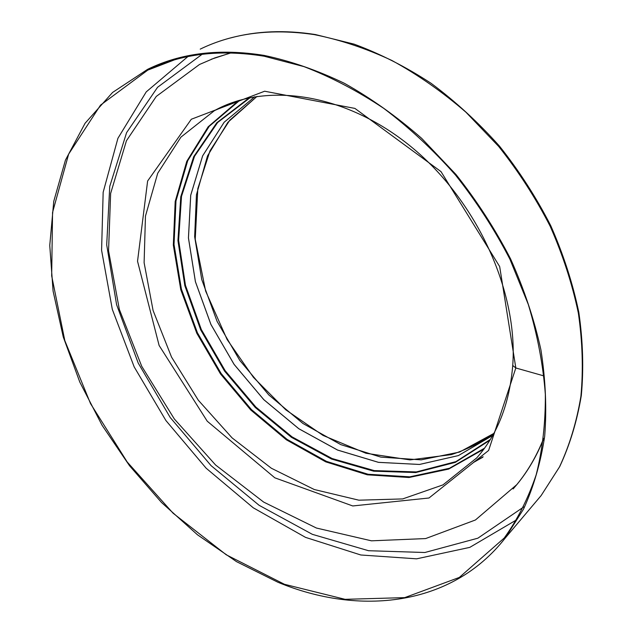 <?xml version="1.0" encoding="UTF-8"?>
<svg xmlns="http://www.w3.org/2000/svg" width="633" height="633" viewBox="0 0 633 633"><rect width="100%" height="100%" fill="white"/><g stroke="black" fill="none" stroke-linecap="round" stroke-linejoin="round"><path stroke-width="0.95" d="M277.927 582.257C359.378 616.099 451.527 606.382 504.968 538.374L523.499 509.169C533.548 487.181 540.606 462.921 544.673 436.39C546.865 408.799 545.614 379.942 540.914 349.827C534.197 319.356 524.069 289.012 510.53 258.802C495.156 229.091 476.989 201.001 456.021 174.534L421.681 138.358C396.986 116.725 371.239 98.384 344.439 83.327C317.426 70.334 290.65 61.021 264.096 55.403C219.841 48.314 181.022 52.95 147.647 69.313L112.579 92.45L85.067 123.277L65.452 160.109L53.758 201.341L49.754 245.454L53.085 291.085L63.268 336.985L79.79 382.055L102.079 425.289L129.543 465.746L161.573 502.539L197.48 534.798L236.544 561.661L277.927 582.257M264.119 56.21C219.912 49.113 181.141 53.742 147.806 70.105L100.52 105.133L68.641 154.128L52.555 212.451L51.677 275.853L64.819 340.633L90.535 403.617L127.193 461.987L173.07 513.197L226.234 554.785L284.47 584.299L345.072 599.324L404.709 597.623L459.329 577.431L504.24 538.01C517.517 519.535 528.167 498.456 536.183 474.782C542.489 449.794 545.543 422.979 545.337 394.351C543.154 364.98 537.472 335.015 528.302 304.457L509.897 259.174C494.563 229.542 476.451 201.516 455.546 175.112C433.328 150.021 409.409 127.787 383.796 108.401C357.582 90.915 330.98 76.989 303.975 66.615L264.119 56.21M232.248 102.633L214.516 110.577L180.927 137.132L157.712 173.268L145.463 216.082L144.11 262.711L153.091 310.51L171.527 357.075L198.295 400.198L232.074 437.87L271.328 468.222L314.292 489.523L358.879 500.189L402.683 498.923L442.95 484.894L476.673 457.952C497.546 434.46 509.565 403.632 512.73 365.478L515.832 367.979L543.984 375.931L515.832 367.979L488.613 450.459L428.992 497.997L352.747 505.957L274.841 477.828L207.244 421.206L159.112 345.46L137.535 261.255L147.624 181.006L191.308 119.249L264.641 91.223L354.923 108.417L441.003 171.614L499.674 266.58L515.832 367.979L512.73 365.478C518.229 291.9 477.219 200.89 411.308 146.919C345.349 92.75 265.789 82.029 214.516 110.577L235.049 101.668M543.644 438.392C536.721 455.871 527.764 471.284 516.789 484.641L475.438 519.986L425.629 538.572L371.429 540.819L316.429 528.041L263.652 502.08L215.6 465.01L174.36 419.006L141.745 366.333L119.336 309.387L108.559 250.771L110.633 193.445L126.434 140.755L156.264 96.438L199.506 64.479L214.793 57.912L231.045 52.887M543.565 439.033C536.689 456.108 527.867 471.189 517.106 484.285L513.126 488.953M211.24 59.265L230.816 52.879M533.366 504.77L541.144 495.56L559.501 466.917C569.51 445.474 576.647 421.926 580.912 396.282C583.373 369.664 582.518 341.939 578.356 313.09C572.248 283.956 562.856 255.012 550.172 226.274C535.708 198.05 518.53 171.416 498.638 146.373L465.935 112.215C442.348 91.825 417.669 74.583 391.906 60.483C365.89 48.345 340 39.721 314.253 34.609C271.264 28.256 233.253 33.09 200.218 49.129M202.125 54.28L157.57 87.283L126.592 132.637L109.746 186.387L106.7 244.821L116.591 304.679L138.223 363.081L170.222 417.511L211.074 465.643L259.103 505.292L312.362 534.339L368.541 550.718L424.838 552.506L477.86 538.192L523.697 506.978M187.835 56.614L146.247 91.872L117.912 138.318L103.163 192.25L101.589 250.264L112.31 309.363L134.18 366.903L165.925 420.557L206.136 468.198L253.263 507.801L305.533 537.377L360.834 554.991L416.617 558.828L469.797 547.371L516.789 519.709M493.795 433.455L459.542 452.073L421.119 459.859L380.844 457.121L340.839 444.643L302.954 423.493L268.803 394.937L239.772 360.399L217.079 321.39L201.753 279.564L194.655 236.71L196.444 194.782L207.521 155.9L227.88 122.327L257.045 96.374M254.759 96.746L224.153 122.232L202.615 155.876L190.707 195.241L188.436 237.937L195.407 281.709L210.924 324.492L234.083 364.394L263.795 399.676L298.784 428.731L337.579 450.071L378.471 462.359L419.481 464.464L458.371 455.602L492.672 435.472L458.371 455.586L419.489 464.448L378.479 462.335L337.595 450.047L298.8 428.707L263.819 399.66L234.107 364.379L210.947 324.476L195.431 281.701L188.46 237.929L190.731 195.241L202.639 155.876L224.169 122.232L254.767 96.746M490.33 439.444L455.926 461.623L416.356 471.925L374.285 470.62L332.127 458.537L292.042 436.865L255.851 407.043L225.15 370.669L201.294 329.469L185.461 285.293L178.617 240.184L181.505 196.372L194.529 156.28L217.665 122.486L250.233 97.601M489.807 440.299L455.349 462.359L415.746 472.558L373.66 471.174L331.518 459.028L291.433 437.316L255.257 407.47L224.557 371.088L200.693 329.88L184.836 285.712L177.944 240.603L180.769 196.768L193.722 156.644L216.771 122.786L249.252 97.806M484.482 448.219L449.446 468.27L409.812 476.839L368.066 474.259L326.478 461.37L287.026 439.349L251.412 409.551L221.123 373.478L197.417 332.76L181.41 289.139L174.028 244.512L175.974 200.962L187.692 160.75L209.214 126.315L240.002 100.117M483.747 449.216L448.655 469.085L409.013 477.504L367.298 474.813L325.75 461.861L286.345 439.793L250.771 409.994L220.498 373.937L196.8 333.251L180.769 289.669L173.323 245.074L175.183 201.531L186.782 161.304L208.154 126.798L238.783 100.481M483.137 456.757L473.935 462.003M482.726 457.279L473.484 462.47L482.718 457.287M230.285 38.02C256.531 30.938 284.89 29.783 315.369 34.546L354.14 44.152C380.283 53.821 405.927 66.869 431.065 83.287C455.57 101.509 478.374 122.454 499.469 146.12C519.274 171.052 536.365 197.583 550.757 225.704C563.378 254.347 572.73 283.212 578.815 312.298C582.961 341.124 583.792 368.873 581.308 395.554C577.019 421.301 569.819 444.991 559.707 466.624L541.144 495.56L504.968 538.374M173.964 60.048L147.806 70.105M493.803 433.439C480.645 442.609 466.481 449.667 451.321 454.629L409.97 459.906L365.945 453.252L323.052 435.433L285.784 409.812L253.445 377.379L227.112 339.525L205.646 291.117L195.241 239.274L197.812 188.634L210.014 150.804L229.755 120.215L257.061 96.366"/></g></svg>
